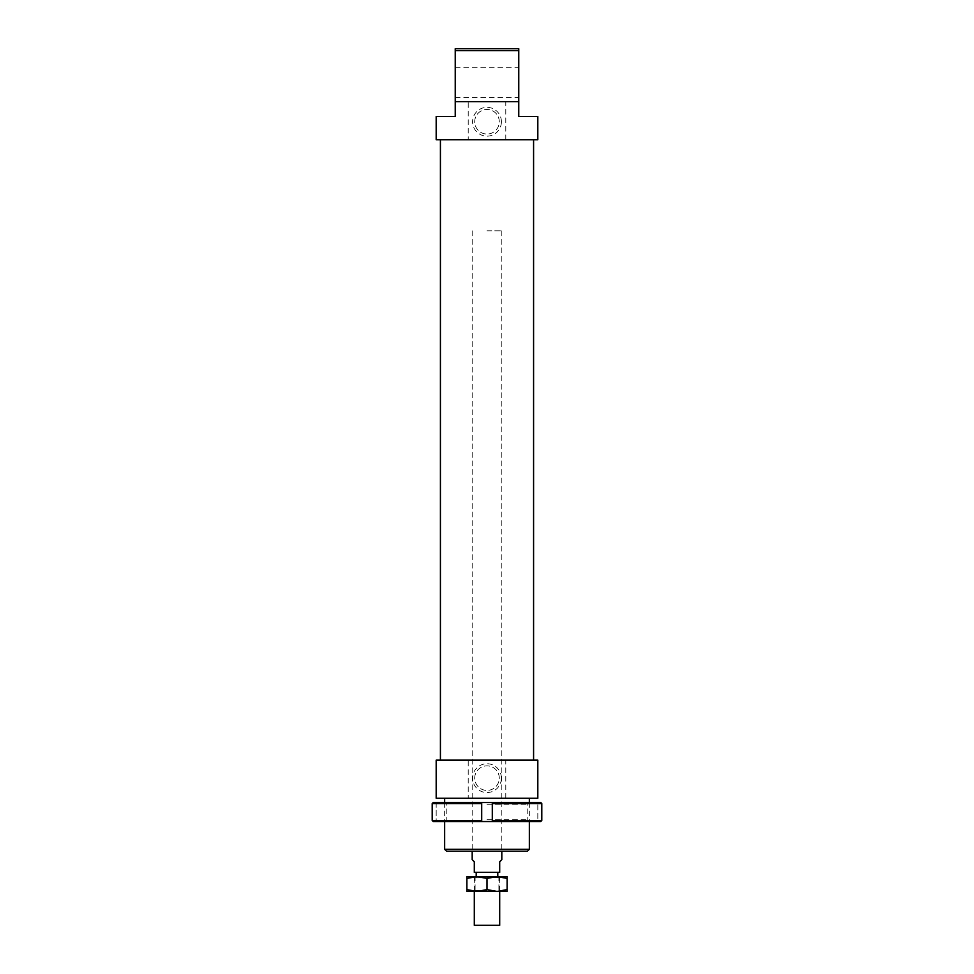 <?xml version="1.0" encoding="UTF-8"?>
<svg xmlns="http://www.w3.org/2000/svg" width="974" height="974" viewBox="0 0 974 974"><rect width="100%" height="100%" fill="white"/><g stroke="black" fill="none" stroke-linecap="round" stroke-linejoin="round"><path stroke-width="0.73" stroke-dasharray="4.87 3.65" d="M487 877.659L499.699 877.659L487 877.659M474.301 925.3L499.699 925.3M472.183 859.665L474.301 861.783L474.301 872.363L499.699 872.363L499.699 861.783L501.817 859.665M487 230.801L501.817 230.801L487 230.801M487 872.363L476.201 872.363L487 872.363M487 819.743L527.762 819.743L487 819.743M487 804.293L527.762 804.293L487 804.293M487 821.545L529.564 821.545L487 821.545M487 802.491L529.564 802.491L487 802.491M492.296 803.55L492.296 802.491L540.728 802.491L541.8 803.55L492.296 803.55L492.296 820.485L541.8 820.485L540.728 821.545L492.296 821.545L492.296 820.485M537.818 802.491L540.728 802.491L537.818 802.491L537.818 821.545L540.728 821.545L537.818 821.545L537.818 802.491M492.296 821.545L492.296 802.491L492.296 821.545L433.272 821.545L436.182 821.545L433.272 821.545L432.2 820.485L481.704 820.485L481.704 821.545L481.704 802.491L481.704 820.485M481.704 803.55L432.2 803.55L433.272 802.491L481.704 802.491L481.704 821.545M436.182 802.491L436.182 821.545L436.182 802.491M432.2 803.55L432.2 820.485M492.296 802.491L481.704 802.491M497.057 891.417L487 889.627L476.943 891.417L507.113 891.417L507.113 889.627L497.057 891.417M497.057 876.6L466.887 876.6L466.887 878.402L476.943 876.6L487 878.402L497.057 876.6L507.113 878.402L507.113 876.6L497.057 876.6M487 877.817L475.093 877.817L487 877.817M487 890.358L475.093 890.358L487 890.358M487 891.417L499.966 891.417L487 891.417M466.887 891.417L476.943 891.417L466.887 889.627L466.887 891.417M487 889.627L487 878.402M466.887 889.627L466.887 878.402M507.113 889.627L507.113 878.402M505.786 798.254L505.786 760.146L468.214 760.146L468.214 798.254L537.818 798.254M505.786 760.146L537.818 760.146M487 139.745L533.582 139.745L487 139.745M487 760.146L533.582 760.146L487 760.146M527.445 851.191L446.555 851.191M455.235 82.583L455.235 67.754L455.235 82.583M518.765 82.583L518.765 67.754L518.765 82.583M505.786 139.745L505.786 101.637L468.214 101.637L468.214 139.745L537.818 139.745M505.786 101.637L518.765 101.637L518.765 116.454L537.818 116.454M474.715 121.75A12.285 12.285 0 0 1 487 109.465A12.285 12.285 0 0 1 499.285 121.75A12.285 12.285 0 0 1 487 134.035A12.285 12.285 0 0 1 474.715 121.75A12.285 12.285 0 0 1 487 109.465A12.285 12.285 0 0 1 499.285 121.75A12.285 12.285 0 0 1 487 134.035A12.285 12.285 0 0 1 474.715 121.75M501.403 121.75A14.403 14.403 0 0 0 487 107.347A14.403 14.403 0 0 0 472.597 121.75A14.403 14.403 0 0 0 487 136.153A14.403 14.403 0 0 0 501.403 121.75M474.715 778.141A12.285 12.285 0 0 1 487 765.856A12.285 12.285 0 0 1 499.285 778.141A12.285 12.285 0 0 1 487 790.425A12.285 12.285 0 0 1 474.715 778.141A12.285 12.285 0 0 1 487 765.856A12.285 12.285 0 0 1 499.285 778.141A12.285 12.285 0 0 1 487 790.425A12.285 12.285 0 0 1 474.715 778.141M501.403 778.141A14.403 14.403 0 0 0 487 763.738A14.403 14.403 0 0 0 472.597 778.141A14.403 14.403 0 0 0 487 792.544A14.403 14.403 0 0 0 501.403 778.141M487 798.254L529.345 798.254L487 798.254M444.655 849.291L529.345 849.291M518.765 101.637L487 101.637L518.765 101.637L518.765 50.611L455.235 50.611L455.235 48.7L518.765 48.7L518.765 50.611M436.182 116.454L455.235 116.454L455.235 101.637L487 101.637L455.235 101.637L455.235 50.611M487 851.191L501.817 851.191L487 851.191M455.235 101.637L468.214 101.637M436.182 139.745L468.214 139.745M436.182 798.254L468.214 798.254M436.182 760.146L468.214 760.146M499.699 877.659L499.699 891.417M497.799 876.6L497.799 877.659M501.817 230.801L501.817 851.191L501.817 230.801M472.183 230.801L472.183 851.191L472.183 230.801M476.201 876.6L476.201 877.659M474.301 877.659L474.301 891.417M529.564 821.545L527.762 819.743L527.762 804.293L529.564 802.491M444.436 821.545L446.238 819.743L446.238 804.293L444.436 802.491M474.034 876.6L475.093 877.817L475.093 890.358L474.034 891.417M499.966 876.6L498.907 877.817L498.907 890.358L499.966 891.417M455.235 67.754L518.765 67.754M529.345 802.491L529.345 821.545M444.655 802.491L444.655 821.545M455.235 97.4L518.765 97.4"/><path stroke-width="1.46" d="M499.699 891.417L499.699 925.3L474.301 925.3L474.301 891.417M501.817 851.191L501.817 859.665L499.699 861.783L499.699 872.363L474.301 872.363L474.301 861.783L472.183 859.665L472.183 851.191M541.8 803.55L541.8 820.485L492.296 820.485L492.296 821.545L540.728 821.545L541.8 820.485L541.8 803.55L540.728 802.491L492.296 802.491L492.296 803.55L541.8 803.55M492.296 803.55L492.296 820.485M481.704 803.55L481.704 802.491L433.272 802.491L432.2 803.55L481.704 803.55L481.704 820.485L432.2 820.485L433.272 821.545L492.296 821.545M432.2 803.55L432.2 820.485M481.704 821.545L481.704 820.485M481.704 802.491L492.296 802.491M497.057 891.417L466.887 891.417L466.887 889.627L476.943 891.417L487 889.627L497.057 891.417L507.113 889.627L507.113 891.417L497.057 891.417M497.057 876.6L487 878.402L476.943 876.6L507.113 876.6L507.113 878.402L497.057 876.6M466.887 878.402L466.887 876.6L476.943 876.6L466.887 878.402L466.887 889.627M507.113 889.627L507.113 878.402M487 889.627L487 878.402M537.818 798.254L436.182 798.254L436.182 760.146L537.818 760.146L537.818 798.254M455.235 101.637L518.765 101.637L518.765 116.454L537.818 116.454L537.818 139.745L436.182 139.745L436.182 116.454L455.235 116.454L455.235 50.611L518.765 50.611L518.765 48.7L455.235 48.7L455.235 50.611M529.345 849.291L444.655 849.291L446.555 851.191L527.445 851.191L529.345 849.291L529.345 821.545M518.765 101.637L518.765 50.611M497.799 872.363L497.799 876.6M476.201 872.363L476.201 876.6M533.582 139.745L533.582 760.146M529.345 798.254L529.345 802.491M444.655 798.254L444.655 802.491M444.655 821.545L444.655 849.291M440.418 139.745L440.418 760.146"/></g></svg>
